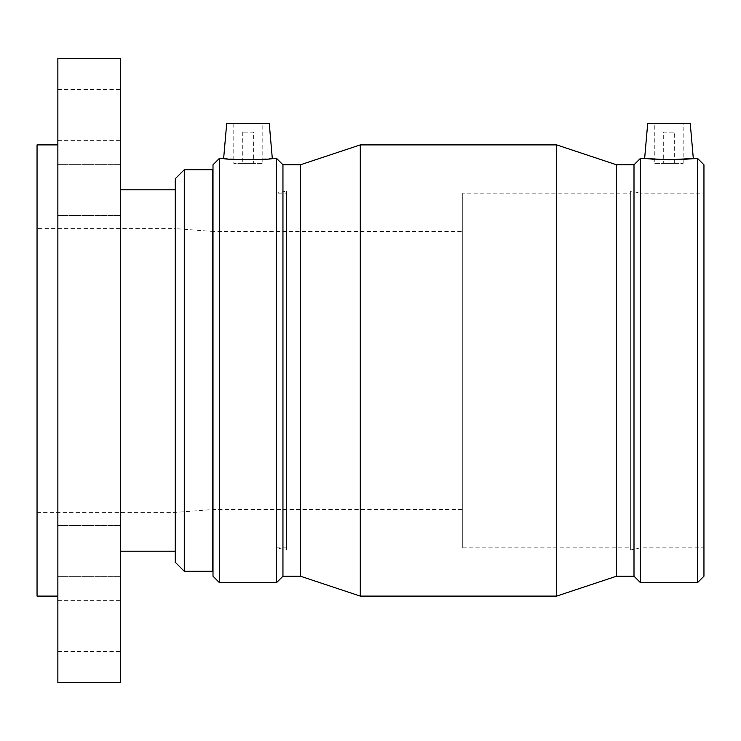 <?xml version="1.0" encoding="UTF-8"?>
<svg xmlns="http://www.w3.org/2000/svg" width="741" height="741" viewBox="0 0 741 741"><rect width="100%" height="100%" fill="white"/><g stroke="black" fill="none" stroke-linecap="round" stroke-linejoin="round"><path stroke-width="0.56" stroke-dasharray="3.71 2.78" d="M120.292 171.838L120.292 215.436L120.292 171.838M57.863 171.838L57.863 215.436L57.863 171.838M120.292 344.963L120.292 396.037L120.292 344.963L120.292 396.037L120.292 344.963L57.863 344.963L57.863 396.037L57.863 344.963L57.863 396.037L120.292 396.037L57.863 396.037L57.863 344.963L120.292 344.963M120.292 533.038L120.292 576.646L120.292 533.038M57.863 533.038L57.863 576.646L57.863 533.038M120.292 625.904L120.292 651.45L120.292 625.904M57.863 625.904L57.863 651.45L57.863 625.904M120.292 569.162L120.292 525.564L120.292 569.162M57.863 569.162L57.863 525.564L57.863 569.162M120.292 207.962L120.292 164.354L120.292 207.962M57.863 207.962L57.863 164.354L57.863 207.962M120.292 115.096L120.292 89.55L120.292 115.096M57.863 115.096L57.863 89.55L57.863 115.096M175.256 562.271L175.256 178.729M184.277 169.708L184.277 571.292M175.256 189.789L175.256 551.211L175.256 189.789M212.713 571.292L212.713 169.708M212.713 193.132L212.713 547.868L212.713 193.132M213 193.132L213 547.868L213 193.132M462.727 231.442L462.727 509.558L462.727 231.442L212.713 231.442L212.713 509.558L212.713 231.442L175.256 228.608L175.256 512.392L175.256 228.608L37.05 228.608L37.05 512.392L37.05 228.608M37.05 596.107L37.05 144.893M57.863 144.893L57.863 596.107L57.863 144.893M57.863 682.665L57.863 58.335M120.292 682.665L120.292 58.335M120.292 189.789L120.292 551.211L120.292 189.789M663.297 132.12L674.653 132.12L663.297 132.12L663.297 163.335L674.653 163.335L663.297 163.335M654.785 163.335L683.165 163.335L654.785 163.335L654.785 123.608L683.165 123.608L654.785 123.608M253.654 132.12L242.298 132.12L253.654 132.12L253.654 163.335L242.298 163.335L253.654 163.335M262.166 163.335L233.786 163.335L262.166 163.335L262.166 123.608L233.786 123.608L262.166 123.608M226.69 123.608L269.261 123.608M654.785 159.361L683.165 159.361M690.26 123.608L647.69 123.608M223.643 158.426L247.976 159.843L272.308 158.426M213 576.211L213 164.789M219.364 582.574L219.364 158.426M276.588 582.574L276.588 158.426M282.951 576.211L282.951 164.789M300.438 576.211L300.438 164.789M360.283 596.107L360.283 144.893M556.667 596.107L556.667 144.893M616.512 576.211L616.512 164.789M634 576.211L634 164.789M640.363 582.574L640.363 158.426M697.587 582.574L697.587 158.426M703.95 576.211L703.95 164.789M703.95 193.132L703.95 547.868L703.95 193.132L640.363 193.132L640.363 547.868L640.363 193.132L630.35 191.002L630.35 549.998L630.35 191.002M630.35 193.132L630.35 547.868L630.35 193.132L462.727 193.132L462.727 547.868L462.727 193.132M286.591 191.002L286.591 549.998L286.591 191.002L276.588 193.132L276.588 547.868L276.588 193.132L286.591 193.132L286.591 547.868L286.591 193.132M57.863 215.436L120.292 215.436L57.863 215.436M57.863 164.354L120.292 164.354L57.863 164.354M57.863 576.646L120.292 576.646L57.863 576.646M57.863 525.564L120.292 525.564L57.863 525.564M57.863 651.45L120.292 651.45M57.863 600.367L120.292 600.367M57.863 140.633L120.292 140.633M57.863 89.55L120.292 89.55M37.05 512.392L175.256 512.392L212.713 509.558L462.727 509.558M674.653 163.335L674.653 132.12M683.165 163.335L683.165 123.608M242.298 132.12L242.298 163.335M233.786 123.608L233.786 163.335M630.35 549.998L640.363 547.868L703.95 547.868M462.727 547.868L630.35 547.868M286.591 547.868L276.588 547.868L286.591 549.998"/><path stroke-width="1.11" d="M184.277 169.708L175.256 178.729L175.256 562.271L184.277 571.292L184.277 169.708L212.713 169.708L212.713 571.292L184.277 571.292M57.863 144.893L37.05 144.893L37.05 596.107L57.863 596.107M57.863 58.335L57.863 682.665L120.292 682.665L120.292 58.335L57.863 58.335M120.292 189.789L175.256 189.789M272.308 158.426L269.261 123.608L226.69 123.608L223.643 158.426C222.096 159.963 273.855 159.963 272.308 158.426L276.588 158.426L276.588 582.574L219.364 582.574L219.364 158.426L223.643 158.426M276.588 158.426L282.951 164.789L300.438 164.789L360.283 144.893L556.667 144.893L616.512 164.789L634 164.789L640.363 158.426L644.642 158.426L647.69 123.608L690.26 123.608L693.307 158.426L668.975 159.843L644.642 158.426L654.785 159.361M683.165 159.361L697.587 158.426L697.587 582.574L640.363 582.574L640.363 158.426M219.364 158.426L213 164.789L213 576.211L219.364 582.574M282.951 164.789L282.951 576.211L276.588 582.574M300.438 164.789L300.438 576.211L360.283 596.107L556.667 596.107L556.667 144.893M360.283 144.893L360.283 596.107M616.512 164.789L616.512 576.211L556.667 596.107M634 164.789L634 576.211L640.363 582.574M697.587 582.574L703.95 576.211L703.95 164.789L697.587 158.426M120.292 551.211L175.256 551.211M282.951 576.211L300.438 576.211M616.512 576.211L634 576.211"/></g></svg>
